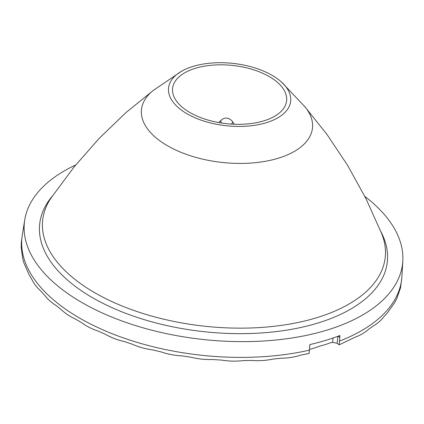 <?xml version="1.0" encoding="UTF-8"?>
<svg xmlns="http://www.w3.org/2000/svg" width="424" height="424" viewBox="0 0 424 424"><rect width="100%" height="100%" fill="white"/><g stroke="black" fill="none" stroke-linecap="round" stroke-linejoin="round"><path stroke-width="0.64" d="M154.044 89.851L125.976 112.567L99.184 138.372L74.136 166.897L51.182 197.807A172.292 87.964 6.2 0 0 62.556 268.169A172.292 87.964 6.2 0 0 76.097 280.285A172.292 87.964 6.2 0 0 284.552 324.911A172.292 87.964 6.2 0 0 381.706 233.688M381.87 233.635A174.842 89.263 -173.8 0 1 300.171 327.62A174.842 89.263 -173.8 0 1 90.407 296.471A174.842 89.263 -173.8 0 1 59.858 272.786A174.842 89.263 -173.8 0 1 51.055 197.69M333.1 337.997L332.623 342.369L337.144 343.286A87.763 48.204 -106.8 0 0 339.205 344.823L355.445 337.048C360.172 335.379 364.619 332.755 368.785 329.183L373.544 325.775C377.328 323.671 380.789 320.639 383.927 316.686L387.446 312.838L394.606 302.762L396.795 298.57L400.542 287.769L401.798 277.932M22.069 236.677L21.295 242.894L21.2 247.388L22.726 258.762L24.041 263.32L29.049 274.699L31.731 279.199C34.01 283.73 36.798 287.43 40.095 290.292L44.08 294.622C47.435 299 51.267 302.503 55.576 305.137L60.759 309.181C65.105 313.31 69.886 316.532 75.096 318.853L81.344 322.505C86.57 326.3 92.172 329.156 98.151 331.08L105.3 334.25C111.263 337.631 117.543 340.048 124.137 341.5L132.007 344.108C138.547 347.007 145.342 348.92 152.391 349.853L160.77 351.819C167.724 354.188 174.852 355.551 182.166 355.911L190.848 357.194C198.024 358.985 205.311 359.764 212.71 359.526L221.461 360.093C228.679 361.28 235.929 361.449 243.217 360.601L251.814 360.432C258.879 361.004 265.912 360.564 272.902 359.107L281.123 358.206C287.854 358.174 294.479 357.13 300.998 355.079L309.154 353.42L309.403 350.16M332.623 342.369A87.757 58.056 -52.2 0 1 330.291 342.852A103.986 68.794 -52.2 0 1 319.897 346.064A87.704 58.024 -52.2 0 1 309.478 349.376M338.182 336.168L339.788 337.414L339.205 344.823M339.788 337.414A190.811 97.414 6.2 0 0 339.873 337.382L339.931 335.501A190.715 97.366 -173.8 0 1 309.849 344.569L309.599 346.503A190.811 97.414 6.2 0 0 309.7 346.482L309.615 346.413M309.7 346.482L309.419 350.155A190.991 97.509 -173.8 0 1 45.082 292.025A190.991 97.509 -173.8 0 1 22.292 235.156L24.735 219.892A190.206 97.107 -173.8 0 1 75.668 165.005M364.841 196.423A190.206 97.107 -173.8 0 1 402.8 260.967L401.915 276.395A190.991 97.509 -173.8 0 1 339.507 341.092M402.8 260.967A190.206 97.107 -173.8 0 1 282.331 339.306A190.206 97.107 -173.8 0 1 77.984 300.213A190.206 97.107 6.2 0 1 47.435 276.528A190.206 97.107 -173.8 0 1 24.735 219.892M338.267 336.137L339.873 337.382M281.525 82.086A61.411 31.355 -173.8 0 1 266.007 122.79A61.411 31.355 -173.8 0 1 180.476 109.381A61.411 31.355 -173.8 0 1 181.573 71.243A61.411 31.355 -173.8 0 1 281.525 82.086L304.851 106.689A86.003 43.91 -173.8 0 1 270.517 160.261A86.003 43.91 -173.8 0 1 158.168 139.538A86.003 43.91 -173.8 0 1 153.541 90.238M221.201 122.981A57.341 29.277 6.2 0 0 286.598 100.976A57.341 29.277 6.2 0 0 275.494 80.746A57.341 29.277 6.2 0 0 213.034 65.111A57.341 29.277 6.2 0 0 172.584 88.59A57.341 29.277 6.2 0 0 221.201 122.981M337.901 336.274L337.144 343.286M221.805 123.077A5.904 3.016 -173.8 0 1 221.487 119.902C223.008 118.561 227.296 116.081 232.114 121.057A5.904 3.016 -173.8 0 1 231.117 124.084M51.05 197.701L52.534 195.835M381.87 233.64L380.816 231.499M381.717 233.714L365.933 198.596L347.601 165.355L326.968 134.403L304.432 106.186M221.487 119.902L218.636 122.547M232.114 121.057L234.329 124.253M153.53 90.248L181.594 71.232"/></g></svg>
